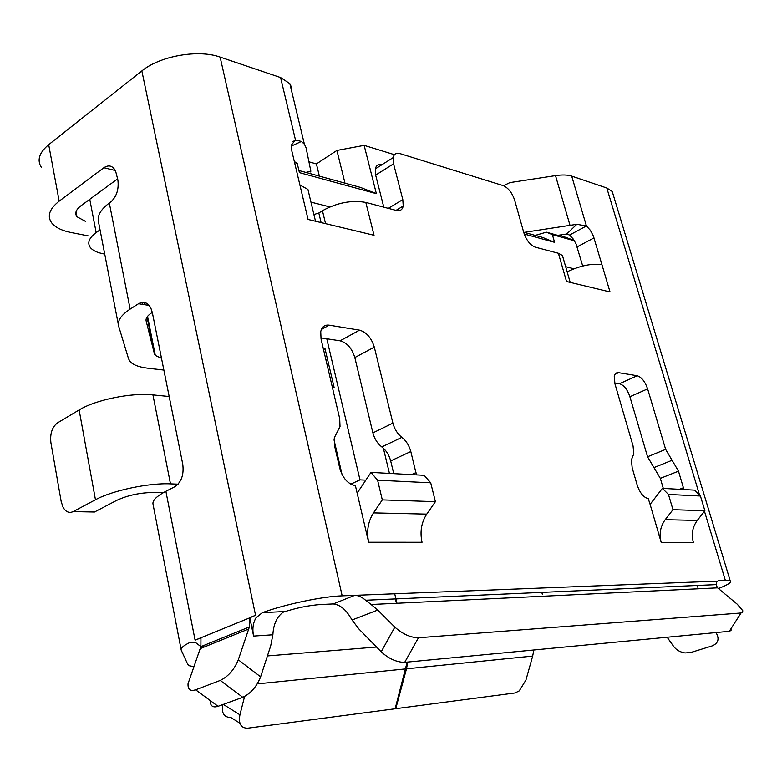 <?xml version="1.0" encoding="UTF-8"?>
<svg xmlns="http://www.w3.org/2000/svg" width="782" height="782" viewBox="0 0 782 782"><rect width="100%" height="100%" fill="white"/><g stroke="black" fill="none" stroke-linecap="round" stroke-linejoin="round"><path stroke-width="1.17" d="M523.686 232.234L542.6 237.425L554.585 242.322L552.366 234.629L574.438 240.797M535.201 235.392L546.383 232.186L552.366 234.629M308.939 161.815L316.417 163.927L319.369 176.126M104.72 254.062L103.478 253.827C97.173 252.625 92.804 250.543 90.37 247.581C87.046 242.958 88.982 237.963 96.166 232.606L100.047 229.849M503.5 185.725L509.884 182.607L555.513 175.627C562.248 174.63 567.644 174.797 571.701 176.116L606.812 188.003L612.238 191.492L613.43 195.412M582.717 266.017L576.051 243.925L573.45 239.263L569.57 235.05L586.432 225.969L576.833 224.307L524.204 232.371M294.335 161.551L297.199 163.301L294.579 162.568M316.417 163.927L336.915 150.447L364.138 145.364L376.357 193.653L360.414 187.397L298.92 170.515M376.357 193.653L299.428 172.636L297.199 163.301M554.585 242.322L524.243 234.033M364.138 145.364L394.46 154.699M559.413 235.089L574.223 240.436M546.383 232.186L557.713 235.362L566.667 234.023L576.833 224.307M85.365 221.306L76.959 216.741C74.593 213.3 75.913 209.654 80.898 205.803L117.662 178.834M310.953 202.118L329.848 206.907M565.669 266.682L573.92 268.783M336.915 150.447L344.989 183.164M365.829 480.148L359.984 479.874L326.778 338.762M350.756 484.156L359.984 479.874M326.055 360.355L327.56 359.534M323.533 349.583L325.038 348.762L334.1 387.393L332.575 388.185M292.967 141.65L295.479 139.939L301.393 141.464L304.393 144.181L306.065 147.739L310.865 171.268C311.275 173.33 311.216 173.34 310.679 171.307M567.146 271.813L567.282 271.735C580.606 265.509 592.169 263.192 601.974 264.775L610.019 291.95L566.53 281.5L558.407 253.27L535.25 247.161C530.235 245.147 526.433 240.338 523.832 232.743L514.664 200.212C512.122 192.734 508.3 187.866 503.188 185.617L399.876 153.575C396.259 152.607 394.02 153.956 393.16 157.612L393.571 163.819L402.808 199.566L403.229 206.037C402.368 209.811 400.101 211.296 396.425 210.495L365.81 202.421C351.626 199.899 337.169 202.665 322.448 210.71L318.812 212.997L313.914 214.522M569.57 235.05L566.667 234.023M718.316 588.582C728.238 584.682 732.206 582.082 730.192 580.791L725.334 580.352L704.474 511.301M282.585 612.365C296.153 607.956 308.822 605.346 320.591 604.525L333.2 603.939C339.818 604.652 345.654 609.266 350.717 617.79L352.056 619.989L377.755 610.058L371.127 604.506L717.593 587.849L715.999 584.633L716.977 581.466L718.56 580.645L725.334 580.352M663.302 488.427L660.34 478.379L647.555 456.786L629.901 396.748C627.369 389.436 623.899 385.096 619.5 383.727L614.72 382.994M393.757 473.648L390.668 460.921C389.074 454.938 386.122 450.276 381.802 446.923C377.462 443.541 374.49 438.868 372.897 432.876L354.813 357.55C351.968 348.332 347.071 342.751 340.111 340.805L320.815 337.844M381.851 164.777C378.341 163.985 376.152 165.364 375.292 168.932L375.653 175.109L383.796 207.162M647.555 456.786L665.638 449.367L647.623 388.898C645.042 381.528 641.572 377.139 637.203 375.731L618.523 372.672C616.236 372.379 614.808 373.679 614.251 376.572L614.965 383.903L633.058 445.916L633.811 453.765L631.416 459.816L632.169 467.773L637.203 485.123C639.959 493.08 643.625 497.557 648.219 498.535L650.106 504.37L662.383 488.379L668.463 494.459L672.97 509.688L665.199 519.698C660.34 526.403 659.011 533.959 661.191 542.376L650.106 504.37M665.638 449.367L678.493 471.165L683.937 489.561M661.191 542.376L693.36 542.385C691.21 534.243 692.51 526.931 697.27 520.45L704.885 510.763L672.97 509.688M662.383 488.379L694.445 490.138L700.437 496.023L704.885 510.763M700.437 496.023L668.463 494.459M426.757 514.136C421.361 522.464 419.787 531.838 422.045 542.268L368.645 542.249L357.149 493.168L370.991 472.396L377.598 480.207L382.3 499.894L435.408 501.682L426.757 514.136L373.503 512.894L382.3 499.894M372.897 432.876L392.896 423.14L374.304 347.13C371.411 337.834 366.484 332.174 359.544 330.151L329.134 325.156C324.677 324.628 321.881 326.778 320.737 331.617L321.05 338.997L339.691 418.585L340.014 426.571L334.266 437.822L334.588 445.935L339.769 468.271C342.799 478.33 348.01 484.126 355.399 485.661L357.149 493.168M392.896 423.14C394.529 429.191 397.52 433.932 401.86 437.363C406.19 440.774 409.172 445.496 410.804 451.527L390.668 460.921M416.454 474.889L410.804 451.527M571.701 176.116L586.432 225.969L590.312 230.24L593.333 235.939L601.974 264.775M309.291 195.138L307.922 189.43L299.907 185.011L308.079 219.449L374.04 235.284L365.81 202.421M299.907 185.011L291.852 151.073L291.559 144.836L295.479 139.939L280.601 77.565L220.123 57.096C198.472 49.188 159.997 55.903 141.855 70.927L48.689 144.67C39.149 152.666 36.744 160.3 41.495 167.563M262.371 612.658L284.169 611.563C277.248 615.952 273.485 623.704 272.879 634.788L253.603 636.079C252.175 629.119 252.997 623 256.066 617.721L262.371 612.658C285.401 604.212 322.292 596.48 342.174 595.835L717.358 581.143M368.645 542.249C366.396 531.369 368.019 521.584 373.503 512.894M435.408 501.682L430.706 482.807L424.157 475.319L370.991 472.396M430.706 482.807L377.598 480.207M291.569 87.467L289.839 83.635L280.601 77.565M667.154 637.252L673.634 646.411C676.381 650.028 680.184 652.208 685.032 652.95L690.76 652.52L712.06 645.952C718.218 643.361 719.606 639.05 716.234 633.029L715.921 632.589M717.661 632.423L716.42 633.312M394.695 593.714L396.953 603.264M542.317 594.261L541.818 592.394M406.484 668.825L395.76 708.697L515.064 692.969L519.287 690.868L525.944 680.047L532.669 656.078L406.484 668.825L407.774 662.051M532.669 656.078L533.862 649.998M395.76 708.697L395.242 708.404M161.503 358.273L155.325 355.448L154.435 353.865L146.146 320.962C145.569 318.274 147.563 315.449 152.128 312.487L152.295 312.38M163.868 370.072L147.837 368.214C139.304 367.198 133.448 365.038 130.271 361.743L128.58 358.87L118.659 326.192C117.212 320.845 121.044 315.156 130.135 309.115L138.512 303.729C143.517 300.953 147.612 302.37 150.809 307.991L152.334 312.565L182.744 464.127C184.083 474.674 181.424 482.211 174.777 486.746L165.882 491.311C156.214 496.404 151.962 500.842 153.116 504.615L181.092 649.431M253.603 636.079L249.81 617.819L255.558 615.278L249.292 617.848L249.39 626.959L238.295 659.803C234.238 669.666 228.227 676.547 220.25 680.438L195.627 689.812C190.231 691.513 187.709 689.46 188.051 683.673L200.886 646.646L200.945 637.75L195.089 640.155L200.964 637.887M88.141 235.861L71.201 232.547C61.788 230.661 55.258 227.406 51.612 222.792C46.92 216.047 49.442 208.833 59.178 201.15L103.869 167.739C108.659 164.591 112.549 165.637 115.541 170.867L117.867 179.87C119.02 189.332 116.616 196.741 110.624 202.098L109.324 203.037C100.555 209.576 96.968 215.959 98.561 222.166L118.356 324.638M95.463 499.766L79.129 409.964L57.467 422.906C52.101 427.08 49.911 433.727 50.918 442.837L61.211 501.663L63.078 507.303C65.805 511.985 69.178 513.422 73.176 511.614L95.463 499.766C112.227 490.519 149.069 482.758 170.486 483.872L178.071 484.175M88.092 511.907L94.466 512.034L116.762 500.353C127.945 495.221 140.291 492.601 153.81 492.484L163.135 492.797M272.879 634.788L270.67 645.991L260.611 676.841C256.711 686.694 250.758 693.517 242.772 697.3L218.041 706.332C212.802 707.925 210.192 705.999 210.211 700.555M352.056 619.989L358.85 628.943L381.205 651.817C388.879 658.815 396.709 662.325 404.705 662.344L729.332 631.299L731.023 630.488L731.043 628.62M717.593 587.849L737.24 604.203L742.783 610.683L742.646 612.306L741.043 612.99L729.332 631.299M377.755 610.058L394.842 627.115C402.613 634.065 410.482 637.613 418.458 637.77L741.043 612.99M371.127 604.506L365.614 600.244C361.783 596.998 358.156 595.356 354.735 595.327L333.2 603.939M249.81 617.819L200.945 637.75M203.369 647.369L203.046 645.766M194.542 642.188L189.791 642.511L195.549 642.53L200.896 646.616M189.791 642.511C183.301 645.717 180.447 648.258 181.229 650.145L187.856 664.592L189.293 665.746L193.711 666.635M244.58 696.498L239.927 714.816C238.354 723.78 240.973 728.238 247.777 728.189L395.135 708.775L407.158 662.11M239.918 723.233L230.729 717.436C224.092 717.475 221.404 713.204 222.684 704.631M395.809 601.045L395.311 598.914M79.129 409.964C95.404 399.837 131.62 392.486 152.93 394.9L169.176 396.503M558.407 253.27L562.424 255.46L563.196 258.128M569.931 225.03L555.513 175.627M89.764 199.302L96.166 232.606M291.393 146.058L301.393 141.464M697.436 587.087L696.957 585.474M334.022 439.904L342.037 474.478M389.446 473.413L383.356 448.194M324.227 327.912L323.836 326.25M683.458 487.753L679.441 489.317M678.493 471.165L660.34 478.379M653.947 467.597L672.08 460.285M647.623 388.898L629.901 396.748M637.203 375.731L619.5 383.727M618.523 372.672L615.053 374.255M697.27 520.45L665.199 519.698M699.616 495.221L606.812 188.003M342.174 595.835L220.123 57.096M415.995 472.592L411.518 474.625M381.802 446.923L401.86 437.363M374.304 347.13L354.813 357.55M359.544 330.151L340.111 340.805M329.134 325.156L321.353 329.525M716.4 632.54L716.234 633.029M195.089 640.155L165.882 491.311M255.558 615.278L141.855 70.927M59.178 201.15L48.689 144.67M130.135 309.115L109.324 203.037M154.435 353.865L147.084 317.003M144.631 304.687L144.171 302.39M103.869 167.739L115.355 170.515M149.137 305.4L138.512 303.729M94.466 512.034L73.176 511.614M418.458 637.77L404.705 662.344M394.842 627.115L381.205 651.817M238.295 659.803L260.611 676.841M195.627 689.812L218.041 706.332M220.25 680.438L242.772 697.3M200.3 648.61L248.832 628.953M223.29 704.416L239.927 714.816M376.533 647.037L267.424 655.932M405.868 668.884L257.278 683.888M170.486 483.872L152.93 394.9M142.852 304.413L142.432 302.321M310.865 171.268L305.83 172.411M375.653 175.109L393.571 163.819M402.808 199.566L388.322 208.354M322.448 210.71L325.556 223.652M318.812 212.997L321.109 222.577M577.116 246.868L594.007 237.914M289.839 83.635L304.393 144.181M730.192 580.791L612.238 191.492M155.325 355.448L147.524 316.387M145.217 304.785L144.758 302.507M365.614 600.244L715.999 584.623M200.886 646.646L249.39 626.959M76.959 216.741L76.03 211.805M375.292 168.932L393.16 157.612M403.229 206.037L396.005 210.387M307.922 189.43L315.517 221.238M570.195 282.38L562.424 255.46"/></g></svg>
